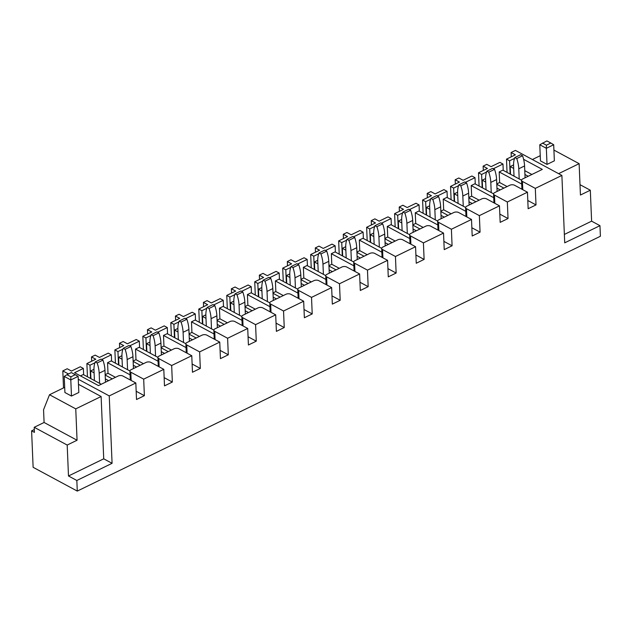 <?xml version="1.0" encoding="UTF-8"?>
<svg xmlns="http://www.w3.org/2000/svg" width="632" height="632" viewBox="0 0 632 632"><rect width="100%" height="100%" fill="white"/><g stroke="black" fill="none" stroke-linecap="round" stroke-linejoin="round"><path stroke-width="0.95" d="M580.002 184.67L590.312 190.224L591.615 221.168L599.958 225.663L600.4 236.265L77.278 491.088L33.125 467.309L31.6 430.85L34.428 432.375L34.215 427.287L44.09 422.476L43.553 409.757L49.509 394.739L64.685 387.345M91.687 361.212L91.506 356.914L95.179 355.129L99.453 357.428L108.262 353.138L111.35 354.805L111.611 361.125M115.427 363.171L114.866 349.923L123.754 345.593L119.48 343.295L123.153 341.501L127.427 343.8L136.236 339.51L139.324 341.177L139.585 347.497M119.661 347.584L119.48 343.295M143.401 349.543L142.84 336.295L151.727 331.966L147.454 329.667L151.127 327.874L155.401 330.18L164.209 325.883L167.298 327.55L167.559 333.87M147.635 333.957L147.454 329.667M171.375 335.924L170.814 322.668L179.701 318.338L175.427 316.04L179.101 314.254L183.367 316.553L192.183 312.255L195.272 313.922L195.533 320.242M175.609 320.329L175.427 316.04M199.341 322.296L198.788 309.04L207.675 304.711L203.401 302.412L207.075 300.627L211.341 302.925L220.157 298.636L223.238 300.295L223.507 306.615M203.583 306.702L203.401 302.412M227.315 308.669L226.762 295.413L235.649 291.083L231.375 288.785L235.049 286.999L239.315 289.298L248.131 285.008L251.212 286.667L251.481 292.987M231.557 293.082L231.375 288.785M255.288 295.041L254.736 281.785L263.623 277.456L259.349 275.157L263.023 273.372L267.289 275.671L276.097 271.381L279.186 273.04L279.455 279.36M259.531 279.455L259.349 275.157M283.262 281.414L282.709 268.158L291.589 263.836L287.323 261.53L290.997 259.744L295.262 262.043L304.071 257.753L307.16 259.412L307.428 265.732M287.505 265.827L287.323 261.53M311.236 267.786L310.683 254.538L319.563 250.209L315.297 247.91L318.97 246.117L323.236 248.416L332.045 244.126L335.134 245.793L335.402 252.113M315.479 252.2L315.297 247.91M339.21 254.159L338.657 240.911L347.537 236.581L343.271 234.282L346.936 232.489L351.21 234.788L360.019 230.498L363.108 232.165L363.376 238.485M343.453 238.572L343.271 234.282M367.184 240.539L366.631 227.283L375.511 222.954L371.245 220.655L374.91 218.862L379.184 221.168L387.993 216.871L391.082 218.538L391.35 224.858M371.418 224.945L371.245 220.655M395.158 226.912L394.605 213.655L403.485 209.326L399.219 207.027L402.884 205.242L407.158 207.541L415.967 203.251L419.056 204.91L419.324 211.23M399.392 211.317L399.219 207.027M423.132 213.284L422.579 200.028L431.459 195.699L427.192 193.4L430.858 191.615L435.132 193.913L443.941 189.624L447.029 191.283L447.29 197.603M427.366 197.69L427.192 193.4M451.106 199.657L450.545 186.4L459.432 182.071L455.159 179.772L458.832 177.987L463.106 180.286L471.914 175.996L475.003 177.655L475.264 183.975M455.34 184.07L455.159 179.772M479.08 186.029L478.519 172.773L487.406 168.452L483.132 166.145L486.806 164.36L491.08 166.658L499.888 162.369L502.977 164.028L503.238 170.348M483.314 170.442L483.132 166.145M507.054 172.402L506.493 159.145L515.38 154.824L511.106 152.525L515.443 150.408L561.888 175.427L564.716 242.83L599.958 225.663M511.288 156.815L511.106 152.525M499.825 214.114L508.033 218.538L507.338 202.003L527.451 192.199L528.147 208.734L536.007 204.91L535.312 188.375L561.888 175.427M508.033 218.538L500.173 222.361L499.478 205.827L486.601 198.89A3.452 1.754 -2.4 0 0 481.734 198.906L466.756 206.206A3.452 1.754 -2.4 0 0 465.61 207.588A3.452 1.754 -2.4 0 0 466.487 208.694L466.835 216.934M471.851 227.741L480.059 232.157L479.364 215.631L499.478 205.827M480.059 232.157L472.199 235.989L471.512 219.454L458.635 212.518A3.452 1.754 -2.4 0 0 453.76 212.534L438.782 219.825A3.452 1.754 -2.4 0 0 437.636 221.208A3.452 1.754 -2.4 0 0 438.513 222.322L438.861 230.562M443.885 241.369L452.085 245.785L451.39 229.25L471.512 219.454M452.085 245.785L444.225 249.616L443.538 233.082L430.661 226.145A3.452 1.754 -2.4 0 0 425.786 226.161L410.808 233.453A3.452 1.754 -2.4 0 0 409.662 234.835A3.452 1.754 -2.4 0 0 410.539 235.941L410.887 244.189M415.911 254.996L424.112 259.412L423.416 242.878L443.538 233.082M424.112 259.412L416.251 263.244L415.564 246.709L402.687 239.773A3.452 1.754 -2.4 0 0 397.812 239.789L382.834 247.08A3.452 1.754 -2.4 0 0 381.688 248.463A3.452 1.754 -2.4 0 0 382.565 249.569L382.913 257.817M387.937 268.624L396.138 273.04L395.442 256.505L415.564 246.709M396.138 273.04L388.277 276.863L387.59 260.337L374.713 253.4A3.452 1.754 -2.4 0 0 369.839 253.408L354.868 260.708A3.452 1.754 -2.4 0 0 353.715 262.09A3.452 1.754 -2.4 0 0 354.592 263.196L354.939 271.444M359.964 282.251L368.164 286.667L367.469 270.133L387.59 260.337M368.164 286.667L360.311 290.491L359.616 273.956L346.739 267.028A3.452 1.754 -2.4 0 0 341.873 267.036L326.894 274.335A3.452 1.754 -2.4 0 0 325.741 275.718A3.452 1.754 -2.4 0 0 326.618 276.824L326.965 285.072M331.99 295.879L340.19 300.295L339.495 283.76L359.616 273.956M340.19 300.295L332.337 304.118L331.642 287.584L318.765 280.648A3.452 1.754 -2.4 0 0 313.899 280.663L298.92 287.963A3.452 1.754 -2.4 0 0 297.767 289.345A3.452 1.754 -2.4 0 0 298.644 290.451L298.991 298.691M304.016 309.498L312.216 313.922L311.521 297.388L331.642 287.584M312.216 313.922L304.363 317.746L303.668 301.211L290.791 294.275A3.452 1.754 -2.4 0 0 285.925 294.291L270.946 301.59A3.452 1.754 -2.4 0 0 269.793 302.973A3.452 1.754 -2.4 0 0 270.67 304.079L271.017 312.319M276.042 323.126L284.242 327.542L283.547 311.015L303.668 301.211M284.242 327.542L276.389 331.373L275.694 314.839L262.817 307.903A3.452 1.754 -2.4 0 0 257.951 307.918L242.972 315.21A3.452 1.754 -2.4 0 0 241.819 316.593A3.452 1.754 -2.4 0 0 242.704 317.706L243.043 325.946M248.068 336.753L256.268 341.169L255.581 324.643L275.694 314.839M256.268 341.169L248.416 345.001L247.72 328.466L234.843 321.53A3.452 1.754 -2.4 0 0 229.977 321.546L214.998 328.838A3.452 1.754 -2.4 0 0 213.853 330.22A3.452 1.754 -2.4 0 0 214.73 331.334L215.07 339.574M220.094 350.381L228.294 354.797L227.607 338.262L247.72 328.466M228.294 354.797L220.442 358.628L219.746 342.094L206.869 335.158A3.452 1.754 -2.4 0 0 202.003 335.173L187.025 342.465A3.452 1.754 -2.4 0 0 185.879 343.848A3.452 1.754 -2.4 0 0 186.756 344.954L187.096 353.201M192.12 364.008L200.32 368.424L199.633 351.89L219.746 342.094M200.32 368.424L192.468 372.248L191.773 355.721L178.895 348.785A3.452 1.754 -2.4 0 0 174.029 348.793L159.051 356.093A3.452 1.754 -2.4 0 0 157.905 357.475A3.452 1.754 -2.4 0 0 158.782 358.581L159.13 366.829M164.146 377.636L172.346 382.052L171.659 365.517L191.773 355.721M172.346 382.052L164.494 385.875L163.799 369.349L150.922 362.413A3.452 1.754 -2.4 0 0 146.055 362.42L131.077 369.72A3.452 1.754 -2.4 0 0 129.931 371.103A3.452 1.754 -2.4 0 0 130.808 372.209L131.156 380.456M136.172 391.263L144.38 395.679L143.685 379.145L163.799 369.349M144.38 395.679L136.52 399.503L135.825 382.968L122.948 376.04A3.452 1.754 -2.4 0 0 118.081 376.048L98.481 385.599L74.568 372.722L83.377 368.424L80.288 366.765L71.479 371.055L67.205 368.756L62.805 370.905L68.477 373.962M78.265 379.232L109.249 395.916L135.825 382.968M109.249 395.916L112.077 463.319L76.835 480.486L77.278 491.088M78.479 384.319L101.12 396.509L75.753 408.864L77.064 440.235L67.189 445.047L68.485 475.991L76.835 480.486M67.189 445.047L34.215 427.287M34.31 429.531L31.6 430.85M63.516 387.914L62.805 370.905M101.12 396.509L103.727 458.824L112.077 463.319M94.911 362.808L89.981 365.209L86.892 363.542L95.78 359.221L91.506 356.914M101.736 359.482L111.35 354.805M129.71 345.854L139.324 341.177M114.866 349.923L117.955 351.582L122.885 349.18M157.684 332.235L167.298 327.55M142.84 336.295L145.929 337.954L150.858 335.553M170.814 322.668L173.903 324.327L178.832 321.925M185.658 318.607L195.272 313.922M213.632 304.98L223.238 300.295M198.788 309.04L201.877 310.699L206.806 308.298M241.598 291.352L251.212 286.667M226.762 295.413L229.851 297.079L234.78 294.678M269.572 277.725L279.186 273.04M254.736 281.785L257.824 283.452L262.754 281.05M297.546 264.097L307.16 259.412M282.709 268.158L285.798 269.825L290.728 267.423M325.52 250.47L335.134 245.793M310.683 254.538L313.772 256.197L318.702 253.795M353.493 236.85L363.108 232.165M338.657 240.911L341.746 242.57L346.676 240.168M381.467 223.222L391.082 218.538M366.631 227.283L369.72 228.942L374.65 226.54M409.441 209.595L419.056 204.91M394.605 213.655L397.686 215.315L402.623 212.913M437.415 195.967L447.029 191.283M422.579 200.028L425.66 201.695L430.597 199.293M465.389 182.34L475.003 177.655M450.545 186.4L453.634 188.067L458.571 185.666M478.519 172.773L481.608 174.44L486.537 172.038M493.363 168.712L502.977 164.028M521.929 189.229L521.558 180.333A3.452 1.754 -2.4 0 1 522.703 178.951L542.311 169.4L523.604 159.327M521.558 180.333A3.452 1.754 -2.4 0 0 522.435 181.439L522.783 189.687M535.312 188.375L522.435 181.439M506.493 159.145L509.582 160.812L514.511 158.411M540.234 155.693L532.365 159.525M590.312 190.224L580.437 195.035L579.125 163.664L558.609 173.658M579.125 163.664L553.916 150.084M591.615 221.168L564.36 234.44M527.451 192.199L514.574 185.263A3.452 1.754 -2.4 0 0 509.708 185.279L494.73 192.578A3.452 1.754 -2.4 0 0 493.584 193.961A3.452 1.754 -2.4 0 0 494.461 195.067L494.809 203.307M507.338 202.003L494.461 195.067M468.818 197.54L471.654 196.157L479.127 200.178M479.364 215.631L466.487 208.694M440.844 211.167L443.68 209.785L451.153 213.806M451.39 229.25L438.513 222.322M412.87 224.795L415.714 223.412L423.179 227.433M423.416 242.878L410.539 235.941M384.896 238.422L387.74 237.04L395.205 241.061M395.442 256.505L382.565 249.569M356.922 252.05L359.766 250.659L367.232 254.688M367.469 270.133L354.592 263.196M328.948 265.677L331.792 264.287L339.258 268.308M339.495 283.76L326.618 276.824M300.974 279.305L303.818 277.914L311.284 281.935M311.521 297.388L298.644 290.451M273 292.924L275.844 291.542L283.31 295.563M283.547 311.015L270.67 304.079M245.026 306.552L247.87 305.169L255.336 309.19M255.581 324.643L242.704 317.706M217.053 320.179L219.897 318.797L227.362 322.818M227.607 338.262L214.73 331.334M189.079 333.807L191.923 332.424L199.388 336.445M199.633 351.89L186.756 344.954M161.105 347.434L163.949 346.052L171.414 350.073M171.659 365.517L158.782 358.581M133.131 361.062L135.975 359.671L143.44 363.692M143.685 379.145L130.808 372.209M105.157 374.689L108.001 373.299L115.466 377.32M103.727 458.824L68.485 475.991M527.799 200.494L536.007 204.91M496.784 183.912L499.628 182.53L507.093 186.551M77.064 440.235L44.09 422.476M75.753 408.864L49.509 394.739M86.892 363.542L87.453 376.798M509.582 160.812L510.143 174.069M481.608 174.44L482.169 187.696M453.634 188.067L454.195 201.316M425.66 201.695L426.221 214.943M397.686 215.315L398.247 228.571M369.72 228.942L370.273 242.198M341.746 242.57L342.299 255.826M313.772 256.197L314.325 269.453M285.798 269.825L286.351 283.081M257.824 283.452L258.377 296.708M229.851 297.079L230.403 310.328M201.877 310.699L202.43 323.955M173.903 324.327L174.456 337.583M145.929 337.954L146.482 351.21M117.955 351.582L118.516 364.838M89.981 365.209L90.542 378.465M83.377 368.424L83.637 374.744M80.469 375.898L83.258 374.539L101.27 384.24M93.963 369.325L90.597 370.968L90.921 378.671M129.931 370.984L111.232 360.912L107.559 362.705L108.001 373.299M121.936 355.697L118.571 357.341L118.895 365.043M157.905 357.364L139.206 347.292L135.532 349.077L135.975 359.671M149.91 342.07L146.545 343.713L146.869 351.416M185.879 343.737L167.18 333.664L163.506 335.45L163.949 346.052M177.884 328.442L174.519 330.086L174.843 337.788M213.853 330.109L195.154 320.037L191.48 321.822L191.923 332.424M205.858 314.823L202.493 316.458L202.817 324.161M241.827 316.482L223.12 306.409L219.454 308.195L219.897 318.797M233.832 301.195L230.467 302.831L230.791 310.541M269.801 302.854L251.094 292.782L247.428 294.567L247.87 305.169M261.806 287.568L258.441 289.203L258.764 296.914M297.775 289.227L279.067 279.154L275.402 280.948L275.844 291.542M289.78 273.94L286.415 275.576L286.738 283.286M325.749 275.599L307.041 265.527L303.376 267.32L303.818 277.914M317.754 260.313L314.388 261.956L314.712 269.659M353.715 261.972L335.015 251.899L331.35 253.693L331.792 264.287M345.728 246.685L342.362 248.329L342.678 256.031M381.688 248.352L362.989 238.28L359.316 240.065L359.766 250.659M373.694 233.058L370.336 234.701L370.652 242.404M409.662 234.725L390.963 224.652L387.29 226.438L387.74 237.04M401.668 219.438L398.302 221.074L398.626 228.776M437.636 221.097L418.937 211.025L415.264 212.81L415.714 223.412M429.642 205.811L426.276 207.446L426.6 215.149M465.61 207.47L446.911 197.397L443.237 199.183L443.68 209.785M457.615 192.183L454.25 193.819L454.574 201.529M493.584 193.842L474.885 183.77L471.211 185.563L471.654 196.157M485.589 178.556L482.224 180.191L482.548 187.901M521.558 180.215L502.859 170.142L499.185 171.936L499.628 182.53M513.563 164.928L510.198 166.572L510.522 174.274M475.936 201.734L468.826 197.903M471.211 185.563L493.742 197.69M447.962 215.362L440.859 211.53M443.237 199.183L465.768 211.317M419.988 228.982L412.886 225.158M415.264 212.81L437.794 224.945M392.014 242.609L384.912 238.785M387.29 226.438L409.82 238.572M364.04 256.237L356.938 252.413M359.316 240.065L381.847 252.2M336.066 269.864L328.964 266.04M331.35 253.693L353.873 265.827M308.092 283.492L300.99 279.668M303.376 267.32L325.899 279.447M280.118 297.119L273.016 293.288M275.402 280.948L297.925 293.074M252.144 310.747L245.042 306.915M247.428 294.567L269.951 306.702M224.17 324.374L217.068 320.543M219.454 308.195L241.977 320.329M196.197 337.994L189.094 334.17M191.48 321.822L214.003 333.957M168.223 351.621L161.12 347.798M163.506 335.45L186.029 347.584M140.257 365.249L133.147 361.425M135.532 349.077L158.055 361.212M112.283 378.876L105.173 375.053M107.559 362.705L130.089 374.839M503.909 188.107L496.799 184.283M499.185 171.936L521.716 184.062M531.883 174.479L524.773 170.656M510.198 166.572L513.69 168.452M524.939 174.503L528.21 176.265M482.224 180.191L485.716 182.079M496.965 188.131L500.236 189.892M454.25 193.819L457.742 195.699M468.991 201.758L472.262 203.52M426.276 207.446L429.768 209.326M441.018 215.386L444.288 217.147M398.302 221.074L401.802 222.954M413.044 229.013L416.314 230.775M370.336 234.701L373.828 236.581M385.07 242.641L388.34 244.402M342.362 248.329L345.854 250.209M357.096 256.268L360.366 258.03M314.388 261.956L317.88 263.836M329.122 269.888L332.393 271.649M286.415 275.576L289.906 277.464M301.148 283.515L304.419 285.277M258.441 289.203L261.932 291.083M273.174 297.143L276.445 298.904M230.467 302.831L233.958 304.711M245.2 310.77L248.479 312.532M202.493 316.458L205.985 318.338M217.234 324.398L220.505 326.159M174.519 330.086L178.011 331.966M189.26 338.025L192.531 339.787M146.545 343.713L150.037 345.593M161.286 351.653L164.557 353.414M118.571 357.341L122.063 359.221M133.312 365.272L136.583 367.034M90.597 370.968L94.089 372.848M105.339 378.9L108.609 380.662M105.473 382.194L104.975 370.344A25.09 14.054 -116 0 0 102.945 360.137L97.146 362.958L95.242 361.938A25.09 14.054 -116 0 0 93.986 370.376L94.413 380.551M99.603 383.348L99.177 373.172A25.09 14.054 -116 0 0 97.146 362.958M102.945 360.137L101.041 359.11L95.242 361.938M133.447 368.567L132.949 356.717A25.09 14.054 -116 0 0 130.919 346.51L125.12 349.338L123.216 348.311A25.09 14.054 -116 0 0 121.96 356.748L122.387 366.923M127.577 369.72L127.15 359.545A25.09 14.054 -116 0 0 125.12 349.338M130.919 346.51L129.015 345.483L123.216 348.311M161.421 354.939L160.923 343.097A25.09 14.054 -116 0 0 158.893 332.882L153.094 335.711L151.19 334.683A25.09 14.054 -116 0 0 149.934 343.121L150.361 353.296M155.551 356.093L155.124 345.917A25.09 14.054 -116 0 0 153.094 335.711M158.893 332.882L156.989 331.855L151.19 334.683M189.395 341.312L188.897 329.47A25.09 14.054 -116 0 0 186.867 319.255L181.068 322.083L179.156 321.056A25.09 14.054 -116 0 0 177.908 329.501L178.335 339.668M183.525 342.465L183.098 332.29A25.09 14.054 -116 0 0 181.068 322.083M186.867 319.255L184.963 318.228L179.156 321.056M217.368 327.684L216.871 315.842A25.09 14.054 -116 0 0 214.84 305.627L209.042 308.456L207.13 307.428A25.09 14.054 -116 0 0 205.882 315.874L206.308 326.041M211.499 328.838L211.072 318.67A25.09 14.054 -116 0 0 209.042 308.456M214.84 305.627L212.937 304.6L207.13 307.428M245.342 314.057L244.845 302.215A25.09 14.054 -116 0 0 242.814 292L237.008 294.828L235.104 293.801A25.09 14.054 -116 0 0 233.856 302.246L234.282 312.421M239.473 315.21L239.046 305.043A25.09 14.054 -116 0 0 237.008 294.828M242.814 292L240.911 290.981L235.104 293.801M273.316 300.429L272.819 288.587A25.09 14.054 -116 0 0 270.788 278.38L264.982 281.2L263.078 280.173A25.09 14.054 -116 0 0 261.83 288.619L262.256 298.794M267.447 301.59L267.02 291.415A25.09 14.054 -116 0 0 264.982 281.2M270.788 278.38L268.877 277.353L263.078 280.173M301.29 286.81L300.793 274.96A25.09 14.054 -116 0 0 298.762 264.753L292.956 267.573L291.052 266.554A25.09 14.054 -116 0 0 289.804 274.991L290.23 285.166M295.421 287.963L294.994 277.788A25.09 14.054 -116 0 0 292.956 267.573M298.762 264.753L296.85 263.726L291.052 266.554M329.264 273.182L328.766 261.332A25.09 14.054 -116 0 0 326.728 251.125L320.93 253.953L319.026 252.926A25.09 14.054 -116 0 0 317.778 261.364L318.204 271.539M323.394 274.335L322.968 264.16A25.09 14.054 -116 0 0 320.93 253.953M326.728 251.125L324.824 250.098L319.026 252.926M357.238 259.555L356.74 247.712A25.09 14.054 -116 0 0 354.702 237.498L348.904 240.326L347 239.299A25.09 14.054 -116 0 0 345.751 247.736L346.178 257.911M351.368 260.708L350.942 250.533A25.09 14.054 -116 0 0 348.904 240.326M354.702 237.498L352.798 236.471L347 239.299M385.212 245.927L384.714 234.085A25.09 14.054 -116 0 0 382.676 223.87L376.877 226.698L374.974 225.671A25.09 14.054 -116 0 0 373.725 234.109L374.144 244.284M379.334 247.08L378.908 236.905A25.09 14.054 -116 0 0 376.877 226.698M382.676 223.87L380.772 222.843L374.974 225.671M413.178 232.3L412.688 220.457A25.09 14.054 -116 0 0 410.65 210.243L404.851 213.071L402.947 212.044A25.09 14.054 -116 0 0 401.691 220.489L402.118 230.656M407.308 233.453L406.882 223.278A25.09 14.054 -116 0 0 404.851 213.071M410.65 210.243L408.746 209.216L402.947 212.044M441.152 218.672L440.662 206.83A25.09 14.054 -116 0 0 438.624 196.615L432.825 199.443L430.921 198.416A25.09 14.054 -116 0 0 429.665 206.862L430.092 217.037M435.282 219.825L434.856 209.658A25.09 14.054 -116 0 0 432.825 199.443M438.624 196.615L436.72 195.596L430.921 198.416M469.126 205.045L468.628 193.202A25.09 14.054 -116 0 0 466.598 182.996L460.799 185.816L458.895 184.789A25.09 14.054 -116 0 0 457.639 193.234L458.066 203.409M463.256 206.206L462.829 196.031A25.09 14.054 -116 0 0 460.799 185.816M466.598 182.996L464.694 181.969L458.895 184.789M497.1 191.417L496.602 179.575A25.09 14.054 -116 0 0 494.572 169.368L488.773 172.188L486.869 171.161A25.09 14.054 -116 0 0 485.613 179.607L486.04 189.782M491.23 192.578L490.803 182.403A25.09 14.054 -116 0 0 488.773 172.188M494.572 169.368L492.668 168.341L486.869 171.161M525.073 177.797L524.576 165.947A25.09 14.054 -116 0 0 522.546 155.741L516.747 158.569L514.843 157.542A25.09 14.054 -116 0 0 513.587 165.979L514.014 176.154M519.204 178.951L518.777 168.776A25.09 14.054 -116 0 0 516.747 158.569M522.546 155.741L520.642 154.714L514.843 157.542M64.906 392.519L64.227 376.411L70.8 379.951L71.471 396.059L64.906 392.519M64.227 376.411L66.945 374.705L70.887 376.83L70.8 379.951L78.139 376.372L78.818 392.48L71.471 396.059M78.139 376.372L71.345 372.564L66.945 374.705M75.287 374.689L70.887 376.83M540.455 160.876L539.775 144.76L546.348 148.299L547.02 164.407L540.455 160.876M539.775 144.76L546.893 140.912L550.835 143.037L546.427 145.186L546.348 148.299L553.687 144.728L554.367 160.836L547.02 164.407M553.687 144.728L550.835 143.037M542.485 143.061L546.427 145.186M104.975 370.344L99.177 373.172M132.949 356.717L127.15 359.545M160.923 343.097L155.124 345.917M188.897 329.47L183.098 332.29M216.871 315.842L211.072 318.67M244.845 302.215L239.046 305.043M272.819 288.587L267.02 291.415M300.793 274.96L294.994 277.788M328.766 261.332L322.968 264.16M356.74 247.712L350.942 250.533M384.714 234.085L378.908 236.905M412.688 220.457L406.882 223.278M440.662 206.83L434.856 209.658M468.628 193.202L462.829 196.031M496.602 179.575L490.803 182.403M524.576 165.947L518.777 168.776M493.955 202.848L493.584 193.961M465.982 216.476L465.61 207.588M438.008 230.103L437.636 221.208M410.034 243.731L409.662 234.835M382.06 257.358L381.688 248.463M354.086 270.986L353.715 262.09M326.112 284.613L325.741 275.718M298.138 298.241L297.767 289.345M270.172 311.86L269.793 302.973M242.198 325.488L241.819 316.593M214.224 339.115L213.853 330.22M186.25 352.743L185.879 343.848M158.276 366.37L157.905 357.475M130.303 379.998L129.931 371.103"/></g></svg>
